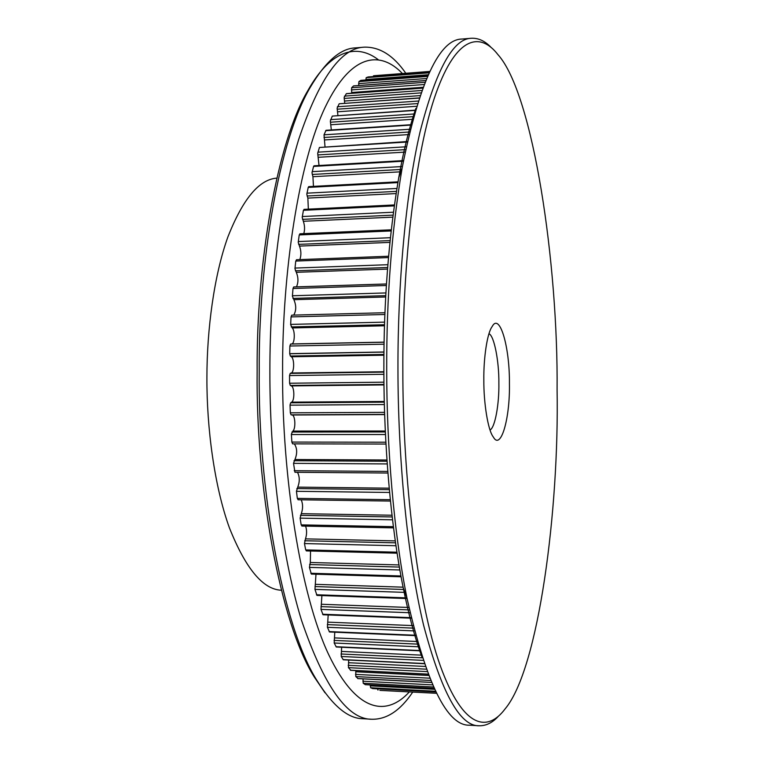 <?xml version="1.0" encoding="UTF-8"?>
<svg xmlns="http://www.w3.org/2000/svg" width="764" height="764" viewBox="0 0 764 764"><rect width="100%" height="100%" fill="white"/><g stroke="black" fill="none" stroke-linecap="round" stroke-linejoin="round"><path stroke-width="1.15" d="M483.832 379.994C483.526 358.497 487.098 333.199 492.111 326.639C499.666 312.056 509.798 347.133 509.426 383.423C510.132 418.366 500.802 450.856 493.334 437.008C487.938 430.457 483.641 402.704 483.832 379.994M490.039 429.989C495.11 427.659 499.264 403.593 498.873 383.261C499.15 361.859 494.251 335.797 488.979 333.725M281.391 590.228C263.045 589.55 245.702 568.722 229.362 527.714C214.417 486.382 206.672 427.974 206.91 377.426C206.929 329.236 214.092 275.374 227.825 237.107C242.799 199.022 259.13 179.368 276.835 178.136M324.986 692.757L314.243 676.933C279.882 622.564 255.797 486.62 257.143 371.199C256.36 263.465 276.912 142.811 307.777 90.725C331.882 47.654 358.221 44.35 378.142 59.611M412.675 692.174C400.307 710.596 386.651 719.612 371.696 719.249L362.728 718.704C347.935 718.571 332.627 705.755 316.783 680.227C282.193 625.487 257.869 487.9 259.235 371.008C258.433 261.909 279.175 139.831 310.241 87.373C325.407 61.597 340.438 48.438 355.317 47.903L364.285 47.158C379.651 46.757 393.498 55.457 405.818 73.277M371.696 719.249C347.448 719.354 324.051 686.368 301.503 620.282C280.827 553.222 269.625 455.86 269.883 370.865C269.816 289.967 279.949 200.884 298.705 139.382C319.113 78.625 340.973 47.884 364.285 47.158M409.275 691.993C387.606 715.639 357.485 714.76 328.73 654.719C300.185 594.678 281.964 474.645 282.594 371.323C282.202 272.175 298.762 162.321 325.206 107.17C351.698 51.837 381.322 51.274 402.408 73.535M325.006 146.659L324.022 134.817L410.211 129.231M319.027 165.501L317.7 153.411L319.419 147.471L407.241 142.008M313.46 186.378L312.925 176.713L311.998 172.807L313.574 166.418L403.363 161.204M308.35 209.155L307.854 198.096L306.813 194.199L308.217 187.409L397.872 182.606M303.786 233.631C304.931 229.716 304.788 225.6 303.346 221.283L302.2 217.434L303.413 210.31L394.262 205.879M299.803 259.617C301.35 255.377 301.245 250.869 299.488 246.094L298.218 242.341L299.24 234.93L391.111 230.948M296.461 286.863C298.476 282.384 298.428 277.533 296.308 272.309L294.942 268.68L295.754 261.068L388.465 257.573M293.748 315.102C296.327 310.614 296.365 305.476 293.882 299.679L292.402 296.222L293.004 288.486L386.383 285.507M292.669 443.865L385.982 444.046L292.641 443.865L291.858 442.069L291.37 434.153L292.898 431.077C295.907 428.614 295.248 415.129 292.115 414.995L291.074 414.823L290.31 412.808L290.043 404.958L290.654 402.809L291.667 402.141C294.742 400.498 294.455 386.89 291.332 385.896L290.291 385.438L289.594 383.232L289.546 375.525L290.215 373.376L291.246 372.994C294.36 372.202 294.465 358.602 291.37 356.769L290.349 356.034L289.709 353.761L289.871 346.016L290.606 344.058L291.647 343.953C294.78 344.02 295.257 330.583 292.22 327.928L290.654 324.681L291.036 316.898L384.903 314.491M294.331 443.865C297.215 448.181 297.425 453.405 294.933 459.517L293.529 463.347L387.243 463.929M297.483 472.295C299.765 476.755 299.851 481.702 297.74 487.136L296.451 491.309L389.611 492.455M301.236 499.809C303.022 504.097 303.031 508.719 301.274 513.675L300.109 518.135L392.543 519.806M305.6 526.129C306.956 530.12 306.918 534.37 305.476 538.868L304.464 543.567L395.981 545.725M310.537 551.006L310.308 562.485L309.43 567.385L399.878 569.982M315.99 574.222L314.959 589.369L404.91 592.377M321.902 595.586L320.985 609.385L410.067 612.747M328.186 614.953L327.412 627.292L414.422 630.911M334.785 632.2L334.183 643.011L418.796 646.802M341.632 647.251L341.221 656.477L423.055 660.373M348.661 660.048L348.451 667.66L427.047 671.594M355.804 670.591L355.804 676.579L430.6 680.466M363.005 678.871L363.215 683.264L433.494 686.998M370.263 684.936L370.626 687.743L435.537 691.258M373.128 76.572L374.561 75.674L429.817 71.434L373.5 75.779M365.861 79.972L366.214 77.651L368.114 76.963L429.416 72.274M358.717 85.511L358.899 81.614L360.799 80.382L428.002 75.283M351.669 93.246L351.621 87.755L353.503 85.95L425.691 80.554M344.717 103.226L344.125 97.591L346.273 93.743L422.654 88.137M337.917 115.46L337.115 108.182L339.187 103.78L419.111 98.088M331.328 129.956L330.334 121.037L332.302 116.09L415.253 110.398M402.838 369.165C402.618 477.099 417.411 602.271 440.36 665.941C463.404 729.725 487.909 731.988 505.109 708.887C538.859 668.853 559.258 509.053 557.09 389.793C558.226 264.621 533.434 93.896 497.889 54.569C480.89 32.585 457.006 34.581 436.082 93.112C415.158 151.406 402.294 265.7 402.838 369.165M491.023 47.358C484.997 40.998 478.474 37.961 471.445 38.257C453.176 38.496 436.063 69.61 420.124 131.599C405.483 194.409 397.7 285.908 397.958 369.069C397.968 456.452 407.107 556.555 423.59 625.2C441.554 692.767 460.033 726.287 479.028 725.771C486.057 725.924 492.513 722.754 498.405 716.24M421.9 656.878C414.976 638.16 408.75 615.154 403.239 587.879C390.423 524.658 383.834 442.194 383.872 369.919C383.671 301.684 388.618 237.652 398.712 177.802C403.602 150.498 409.313 127.368 415.845 108.402M479.028 725.771L469.64 725.198C447.207 726.125 426.293 683.637 406.897 597.734C393.565 531.763 386.67 445.145 386.708 369.232C386.508 297.511 391.655 230.394 402.151 167.86C419.388 82.092 439.357 39.155 462.067 39.04L471.445 38.257M411.338 124.694L326.037 130.3L324.022 134.817M415.329 110.14L332.302 116.09M419.169 97.916L339.187 103.78M379.88 690.389L436.569 693.301M377.55 688.841L377.989 690.112M372.651 688.565L370.626 687.743M365.354 684.639L363.215 683.264M358.039 678.547L355.804 676.579M350.772 670.219L348.451 667.66M424.192 663.706L343.342 659.79L341.221 656.477M419.999 650.832L336.303 647.003L334.183 643.011M415.664 635.638L329.513 631.981L327.412 627.292M411.309 618.181L323.048 614.753L320.985 609.385M407.059 598.546L316.964 595.414L314.959 589.369M401.1 576.791L311.359 574.079L309.43 567.385M306.612 550.701L305.695 549.908L304.464 543.567M302.086 525.928L301.178 524.878L300.109 518.135M298.218 499.704L297.33 498.386L296.451 491.309M294.952 472.276L387.931 473.031L294.952 472.276L293.529 463.347M291.762 315.15L384.98 312.724L291.762 315.15L291.036 316.898M386.479 284.007L293.701 286.949L293.004 288.486M296.623 259.817L295.754 261.068M300.137 233.937L299.24 234.93M304.32 209.575L303.413 210.31M398.006 181.832L308.723 186.636L308.217 187.409M403.478 160.593L314.023 165.798L313.574 166.418M407.346 141.541L319.419 147.471M317.862 152.179L406.219 146.783M312.132 171.671L402.389 166.533M306.908 193.177L396.898 188.46M302.267 216.537L393.403 212.22M298.275 241.577L390.375 237.709M294.971 268.068L387.864 264.707M292.421 295.763L385.944 292.937M290.654 324.394L384.626 322.141M289.709 353.761L383.958 352.099M289.709 353.656L383.958 351.994M289.546 375.525L383.881 374.312L289.546 375.544M290.215 373.376L383.872 372.125M290.654 402.809L384.292 402.16M291.915 432.023L385.362 431.966M293.987 460.721L387.052 461.246M296.833 488.588L389.353 489.667M300.414 515.347L392.209 516.951M304.683 540.75L395.571 542.832M309.573 564.548L399.371 567.079M315.026 586.561L403.831 589.483M320.966 606.626L409.437 609.911M327.336 624.608L413.716 628.142M334.04 640.413L418.013 644.138M341.011 653.994L422.206 657.823M348.183 665.31L426.15 669.178M355.489 674.373L429.645 678.184M362.852 681.211L432.529 684.888M370.225 685.852L434.582 689.309M366.214 77.651L429.139 72.838M358.899 81.614L427.487 76.429M351.621 87.755L424.965 82.292M344.421 96.13L421.776 90.496M337.373 106.759L418.137 101.049M330.554 119.661L414.222 113.97M325.684 130.673L411.252 125.048M330.927 124.752L412.761 119.279M330.44 122.221L413.486 116.625M337.621 111.783L416.485 106.291M337.201 109.204L417.325 103.589M344.535 101.039L419.952 95.624M344.182 98.441L420.916 92.893M351.602 92.52L422.989 87.277M351.325 89.923L424.058 84.537M358.564 83.629L426.56 78.511M365.841 79.494L428.251 74.748M372.546 688.565L435.91 691.993L372.603 688.574M365.144 684.63L434.114 688.316M357.724 678.527L431.421 682.376M355.728 671.766L428.556 675.471M350.351 670.19L428.021 674.125M348.489 662.713L425.166 666.466M343.084 659.599L424.125 663.515M341.393 651.415L421.346 655.149M335.988 646.716L419.913 650.546M334.489 637.892L417.268 641.512M329.141 631.58L415.559 635.247M327.861 622.154L413.085 625.601M322.609 614.237L411.185 617.665M321.568 604.276L408.912 607.476M316.477 594.755L406.925 597.887M315.694 584.345L403.096 587.172M310.814 573.267L400.957 575.97M310.308 562.485L399.009 564.94M305.695 549.908L396.955 552.191M305.476 538.868L395.294 540.893M301.178 524.878L393.393 526.683M301.274 513.675L391.999 515.222M297.33 498.386L390.318 499.675M297.74 487.136L389.21 488.177M294.216 470.691L387.806 471.426M294.933 459.517L386.966 460.004M291.858 442.069L385.877 442.213M291.38 434.525L385.486 434.515M292.898 431.077L385.314 431.011M292.115 414.995L384.655 414.594M291.074 414.823L384.655 414.413M290.31 412.808L384.588 412.359M290.053 405.159L384.359 404.548M291.667 402.141L384.273 401.482M291.332 385.896L383.967 384.913M290.291 385.438L383.967 384.435M289.594 383.232L383.939 382.172M291.246 372.994L383.872 371.743M291.37 356.769L383.92 355.203M290.349 356.034L383.929 354.429M289.871 346.016L384.063 344.201M290.606 344.058L384.101 342.215M291.647 343.953L384.101 342.129M292.22 327.928L384.512 325.789M291.227 326.925L384.54 324.738M293.882 299.679L385.715 296.986M292.918 298.418L385.791 295.658M296.308 272.309L387.52 269.09M295.391 270.809L387.644 267.515M299.488 246.094L389.888 242.389M298.609 244.375L390.07 240.593M303.346 221.283L392.763 217.138M302.525 219.363L393.021 215.133M307.854 198.096L396.086 193.569M307.09 195.995L396.43 191.372M312.925 176.713L400.785 171.804M312.237 174.469L401.606 169.427M318.512 157.288L405.13 152.093M317.891 154.92L405.636 149.61M324.538 139.936L408.931 134.569M323.984 137.482L409.542 131.981M314.243 676.933L316.783 680.227M403.239 587.879L406.897 597.734M398.712 177.802L402.151 167.86M422.702 88.032L346.464 93.628M425.71 80.497L353.637 85.893M428.012 75.254L360.885 80.354M429.416 72.265L368.152 76.954M434.124 688.354L365.249 684.668M431.45 682.453L357.877 678.604M428.069 674.24L350.552 670.324M397.108 553.184L306.288 550.901M393.536 527.867L301.828 526.052M390.461 501.06L298.027 499.761M386.479 283.969L293.701 286.949M388.58 256.246L296.413 259.75M391.235 229.821L299.851 233.803M394.396 204.943L303.976 209.365M307.777 90.725L310.241 87.373"/></g></svg>
